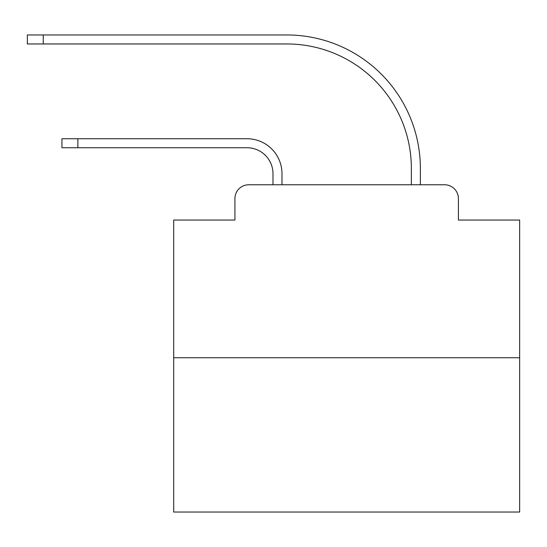 <?xml version="1.0" encoding="UTF-8"?>
<svg xmlns="http://www.w3.org/2000/svg" width="547" height="547" viewBox="0 0 547 547"><rect width="100%" height="100%" fill="white"/><g stroke="black" fill="none" stroke-linecap="round" stroke-linejoin="round"><path stroke-width="0.82" d="M234.923 198.602L234.923 220.051L234.923 198.602A13.839 13.839 0 0 1 248.762 184.763L272.98 184.763L272.98 173.693A25.948 25.948 0 0 0 247.032 147.745A25.948 25.948 0 0 1 272.98 173.693A25.948 25.948 0 0 0 247.032 147.745A25.948 25.948 0 0 1 272.98 173.693A25.948 25.948 0 0 0 247.032 147.745A25.948 25.948 0 0 1 272.98 173.693A25.948 25.948 0 0 0 247.032 147.745A25.948 25.948 0 0 1 272.98 173.693A25.948 25.948 0 0 0 247.032 147.745A25.948 25.948 0 0 1 272.98 173.693A25.948 25.948 0 0 0 247.032 147.745A25.948 25.948 0 0 1 272.98 173.693A25.948 25.948 0 0 0 247.032 147.745A25.948 25.948 0 0 1 272.98 173.693A25.948 25.948 0 0 0 247.032 147.745A25.948 25.948 0 0 1 272.98 173.693A25.948 25.948 0 0 0 247.032 147.745A25.948 25.948 0 0 1 272.98 173.693A25.948 25.948 0 0 0 247.032 147.745A25.948 25.948 0 0 1 272.98 173.693A25.948 25.948 0 0 0 247.032 147.745A25.948 25.948 0 0 1 272.98 173.693A25.948 25.948 0 0 0 247.032 147.745A25.948 25.948 0 0 1 272.98 173.693A25.948 25.948 0 0 0 247.032 147.745A25.948 25.948 0 0 1 272.98 173.693A25.948 25.948 0 0 0 247.032 147.745A25.948 25.948 0 0 1 272.98 173.693A25.948 25.948 0 0 0 247.032 147.745A25.948 25.948 0 0 1 272.98 173.693A25.948 25.948 0 0 0 247.032 147.745A25.948 25.948 0 0 1 272.98 173.693A25.948 25.948 0 0 0 247.032 147.745A25.948 25.948 0 0 1 272.98 173.693A25.948 25.948 0 0 0 247.032 147.745A25.948 25.948 0 0 1 272.98 173.693A25.948 25.948 0 0 0 247.032 147.745A25.948 25.948 0 0 1 272.98 173.693A25.948 25.948 0 0 0 247.032 147.745A25.948 25.948 0 0 1 272.98 173.693A25.948 25.948 0 0 0 247.032 147.745A25.948 25.948 0 0 1 272.98 173.693M519.65 357.738L173.693 357.738L173.693 512.04L519.65 512.04L519.65 220.051L458.413 220.051L458.413 198.602A13.839 13.839 0 0 0 444.574 184.763L248.762 184.763M173.693 357.738L173.693 220.051L234.923 220.051M281.978 184.763L281.978 173.693L281.978 184.763L281.978 173.693L281.978 184.763L281.978 173.693L281.978 184.763L281.978 173.693L281.978 184.763L281.978 173.693L281.978 184.763L281.978 173.693L281.978 184.763L281.978 173.693L281.978 184.763L281.978 173.693L281.978 184.763L281.978 173.693L281.978 184.763L281.978 173.693L281.978 184.763L281.978 173.693L281.978 184.763L281.978 173.693L281.978 184.763L281.978 173.693L281.978 184.763L281.978 173.693L281.978 184.763L281.978 173.693L281.978 184.763L281.978 173.693L281.978 184.763L281.978 173.693L281.978 184.763L281.978 173.693L281.978 184.763L281.978 173.693L281.978 184.763L281.978 173.693L281.978 184.763L281.978 173.693L281.978 184.763L292.7 184.763M400.643 184.763L411.365 184.763L411.365 168.503A124.545 124.545 0 0 0 286.819 43.958A124.545 124.545 0 0 1 411.365 168.503A124.545 124.545 0 0 0 286.819 43.958A124.545 124.545 0 0 1 411.365 168.503A124.545 124.545 0 0 0 286.819 43.958A124.545 124.545 0 0 1 411.365 168.503A124.545 124.545 0 0 0 286.819 43.958A124.545 124.545 0 0 1 411.365 168.503A124.545 124.545 0 0 0 286.819 43.958A124.545 124.545 0 0 1 411.365 168.503A124.545 124.545 0 0 0 286.819 43.958A124.545 124.545 0 0 1 411.365 168.503A124.545 124.545 0 0 0 286.819 43.958A124.545 124.545 0 0 1 411.365 168.503A124.545 124.545 0 0 0 286.819 43.958A124.545 124.545 0 0 1 411.365 168.503A124.545 124.545 0 0 0 286.819 43.958A124.545 124.545 0 0 1 411.365 168.503A124.545 124.545 0 0 0 286.819 43.958A124.545 124.545 0 0 1 411.365 168.503A124.545 124.545 0 0 0 286.819 43.958A124.545 124.545 0 0 1 411.365 168.503A124.545 124.545 0 0 0 286.819 43.958A124.545 124.545 0 0 1 411.365 168.503A124.545 124.545 0 0 0 286.819 43.958A124.545 124.545 0 0 1 411.365 168.503A124.545 124.545 0 0 0 286.819 43.958A124.545 124.545 0 0 1 411.365 168.503A124.545 124.545 0 0 0 286.819 43.958A124.545 124.545 0 0 1 411.365 168.503A124.545 124.545 0 0 0 286.819 43.958A124.545 124.545 0 0 1 411.365 168.503A124.545 124.545 0 0 0 286.819 43.958A124.545 124.545 0 0 1 411.365 168.503A124.545 124.545 0 0 0 286.819 43.958A124.545 124.545 0 0 1 411.365 168.503A124.545 124.545 0 0 0 286.819 43.958A124.545 124.545 0 0 1 411.365 168.503A124.545 124.545 0 0 0 286.819 43.958A124.545 124.545 0 0 1 411.365 168.503A124.545 124.545 0 0 0 286.819 43.958A124.545 124.545 0 0 1 411.365 168.503M420.363 184.763L420.363 168.503L420.363 184.763L420.363 168.503L420.363 184.763L420.363 168.503L420.363 184.763L420.363 168.503L420.363 184.763L420.363 168.503L420.363 184.763L420.363 168.503L420.363 184.763L420.363 168.503L420.363 184.763L420.363 168.503L420.363 184.763L420.363 168.503L420.363 184.763L420.363 168.503L420.363 184.763L420.363 168.503L420.363 184.763L420.363 168.503L420.363 184.763L420.363 168.503L420.363 184.763L420.363 168.503L420.363 184.763L420.363 168.503L420.363 184.763L420.363 168.503L420.363 184.763L420.363 168.503L420.363 184.763L420.363 168.503L420.363 184.763L420.363 168.503L420.363 184.763L420.363 168.503L420.363 184.763L420.363 168.503L420.363 184.763L444.574 184.763M458.413 220.051L458.413 198.602M61.948 138.747L77.859 138.747L77.859 147.745L61.948 147.745L61.948 138.747M77.859 147.745L247.032 147.745M281.978 173.693A34.94 34.94 0 0 0 247.032 138.747L77.859 138.747M27.35 34.96L43.261 34.96L43.261 43.958L27.35 43.958L27.35 34.96M420.363 168.503A133.543 133.543 0 0 0 286.819 34.96L43.261 34.96M43.261 43.958L286.819 43.958"/></g></svg>
